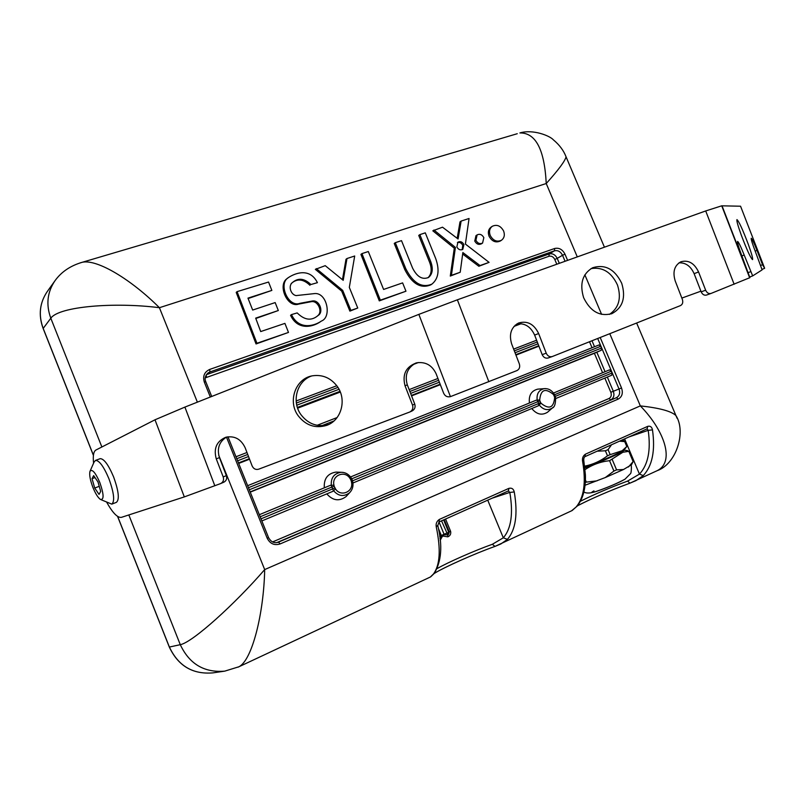<?xml version="1.0" encoding="UTF-8"?>
<svg xmlns="http://www.w3.org/2000/svg" width="805" height="805" viewBox="0 0 805 805"><rect width="100%" height="100%" fill="white"/><g stroke="black" fill="none" stroke-linecap="round" stroke-linejoin="round"><path stroke-width="1.21" d="M604.434 247.185L566.056 156.814C563.701 150.585 559.465 144.92 553.337 139.808C550.016 135.914 533.131 128.961 519.899 132.936L519.899 132.936C535.738 132.724 544.522 149.589 546.233 183.53C558.519 169.855 565.13 160.95 566.056 156.814L565.462 155.405M609.777 333.693L640.327 405.891C659.486 407.964 671.35 411.194 675.928 415.561L677.086 418.258M351.01 477.707L351.755 478.804L537.861 401.655L538.646 403.496L538.485 405.73L352.952 482.99L538.485 405.73M531.773 408.527C536.643 414.444 541.886 415.672 547.521 412.23L548.376 411.476M538.907 389.046L537.77 389.137C531.35 390.747 528.573 395.366 529.428 402.983M350.547 476.973L536.13 400.216L539.702 399.944C540.708 389.64 545.227 387.769 553.246 394.339L553.951 393.705C551.425 390.023 548.155 388.342 544.14 388.654C538.666 390.063 536.361 394.027 537.237 400.548L537.861 401.655L539.934 400.96L539.702 399.944M553.206 407.219L552.321 408.024C547.521 410.932 543.083 409.826 539.018 404.714L541.161 403.355C549.141 409.735 553.639 407.873 554.645 397.75L555.611 397.771M539.934 400.96L540.588 402.48L538.646 403.496L352.56 480.816L351.755 478.804L350.618 479.458L350.014 478.502C344.983 469.858 331.529 475.353 333.944 485.153L330.332 485.335L259.331 514.707L330.342 485.335M260.166 516.78L331.942 487.025L333.24 490.336C338.221 496.232 343.644 497.067 349.491 492.841C352.349 489.983 353.445 486.441 352.781 482.205L351.503 482.235L351.292 481.118L352.55 480.806L352.771 482.125M611.77 375.211L555.752 398.535L611.77 375.211L612.031 373.007L554.424 396.734L554.645 397.75M555.319 396.533L554.595 394.742L553.8 395.215L553.246 394.339M609.516 369.867L553.488 393.031L609.506 369.867L611.277 371.216L612.031 373.007M337.939 472.173L335.947 472.102C327.615 473.501 323.731 478.744 324.314 487.83M343.172 472.404L341.008 472.283C333.884 473.521 330.664 478.019 331.338 485.777L331.942 487.025L334.176 486.27L335.504 488.887L332.837 491.362L261.836 520.936L332.837 491.362M326.81 493.878C332.787 500.69 339.197 501.596 346.059 496.594L347.408 495.115M350.96 477.657L350.014 478.502M457.411 242.607C459.705 242.003 461.486 242.919 462.774 245.334L462.191 249.681M250.244 492.147L594.392 353.294L601.244 350.286L601.496 348.052L600.741 346.281L598.99 344.953L247.638 485.687L599.021 344.943M297.629 408.175L340.304 392.045M413.287 364.464L418.389 362.532M514.013 326.397L521.147 323.701M238.683 463.439L249.54 459.202M411.576 395.899L440.335 384.669M515.965 355.126L538.907 346.16M463.911 244.569C462.362 241.832 460.369 241.027 457.934 242.154L456.848 246.934C458.387 249.661 460.369 250.466 462.795 249.359L463.911 244.569M405.841 268.81C413.156 283.159 421.84 288.271 431.893 284.135C438.494 278.731 439.772 270.228 435.736 258.636L425.292 232.836L419.828 234.637L430.846 261.877C433.301 268.93 432.537 274.113 428.542 277.433C422.394 280.009 417.071 276.9 412.583 268.105L401.504 240.645L395.305 242.677L405.841 268.81L404.774 269.554C412.069 283.883 420.743 288.985 430.786 284.859L431.893 284.135M433.915 230.009L455.419 247.417L451.414 275.33L460.208 272.261L462.855 252.549L480.011 265.539L489.088 262.37L465.401 244.066L469.053 218.487L461.134 221.083L458.075 238.984L442.519 227.191L432.818 230.804L454.292 248.181L455.419 247.417M361.948 253.615L380.342 300.164L405.962 291.209L402.611 282.887L383.603 289.448L368.308 251.532L361.948 253.615L360.932 254.4L379.296 300.879L380.342 300.164M316.305 268.588L342.699 290.384L350.9 310.418L357.752 308.023L349.32 287.405L354.693 256L346.985 258.526L343.212 280.321L325.23 265.66L315.339 269.363L341.702 291.118L342.699 290.384M317.412 282.666C310.136 267.914 295.797 272.603 288.291 277.655C277.916 283.873 288.361 307.862 299.973 303.314L312.571 300.959C319.515 299.812 324.013 312.109 318.136 315.449C311.595 321.115 304.602 320.269 297.176 312.914L291.491 314.604C298.685 329.97 313.698 326.438 321.376 321.064C332.193 317.21 326.941 291.37 313.839 293.664L296.019 295.596C290.514 294.429 288.281 285.966 292.114 282.817C297.941 277.574 304.199 278.148 310.901 284.527L317.412 282.666L310.901 284.527M271.859 290.404L268.548 282.042L237.062 291.641L256.936 343.272L288.492 332.425L284.91 323.389L260.699 331.569L255.678 318.126L278.319 310.529L275.169 302.579L252.669 310.056L247.96 298.132L271.859 290.404L248.131 298.544M483.835 237.626C482.084 234.547 479.85 233.631 477.124 234.879L475.906 240.293C477.637 243.362 479.861 244.287 482.577 243.06L483.835 237.626M503.608 230.995C500.66 225.762 496.886 224.193 492.288 226.286C489.531 228.489 488.846 231.548 490.235 235.483C493.153 240.675 496.896 242.265 501.475 240.252C504.302 238.059 505.017 234.969 503.608 230.995M93.43 455.248L43.128 328.229C38.318 314.997 39.687 302.781 47.233 291.591L54.951 280.784C47.254 292.195 45.875 304.672 50.806 318.217C58.956 306.393 114.602 301.966 159.41 307.701C131.929 280.14 97.687 259.069 82.432 262.229L79.967 262.943M54.951 280.784C61.351 271.849 70.518 265.66 82.432 262.229L517.263 133.71M584.923 456.656L647.089 428.834L648.196 430.343L652.483 429.87C655.411 450.629 652.332 465.864 643.265 475.594L635.91 480.645L629.933 483.171L627.618 481.078L639.452 474.105L643.265 475.594M404.774 269.554L394.249 243.462L395.305 242.677M419.828 234.637L418.741 235.422L429.749 262.631C432.094 269.252 431.51 274.294 427.978 277.765M457.19 238.31L460.007 221.888L461.134 221.083M462.654 254.018L478.854 266.274L489.088 262.37M478.854 266.274L480.011 265.539M454.292 248.181L450.287 276.065L460.208 272.261M450.287 276.065L451.414 275.33M379.296 300.879L405.962 291.209M342.457 279.707L345.989 259.301L346.985 258.526M341.702 291.118L349.883 311.122L357.752 308.023M349.883 311.122L350.9 310.418M321.376 321.064L320.4 321.748C312.732 327.122 297.739 330.654 290.555 315.308L291.491 314.604M291.189 283.571C297.005 278.339 303.254 278.912 309.945 285.282M288.291 277.655L287.365 278.419C277.151 284.477 287.144 308.285 298.725 304.079L311.183 301.704C317.774 300.134 323.187 311.797 317.623 315.791M255.819 318.488L278.319 310.529M237.062 291.641L236.207 292.396L256.04 343.946L288.492 332.425M256.04 343.946L256.936 343.272M477.124 234.879L475.976 235.654L474.759 241.057C476.48 244.126 478.703 245.042 481.42 243.824L482.577 243.06M492.288 226.286L491.131 227.07C488.373 229.264 487.679 232.333 489.068 236.257C491.986 241.44 495.729 243.019 500.297 241.017L501.475 240.252M238.049 667.174L238.894 666.771C252.207 660.291 263.839 613.048 264.684 569.588C235.352 603.609 192.476 642.531 180.28 644.674L128.83 514.948M584.762 456.727L647.099 428.834L647.763 426.338C650.289 425.754 651.869 426.932 652.483 429.87M583.716 459.977L583.756 460.198C583.645 458.699 584.017 457.532 584.863 456.687L585.446 454.171C583.041 455.801 582.085 458.166 582.589 461.265C586.181 482.426 584.017 497.681 576.098 507.029L572.134 510.541M576.933 506.355L576.662 506.657C582.84 499.513 585.768 488.987 585.426 475.091L583.756 460.198L582.589 461.265M571.59 510.793L576.098 507.029M218.719 455.238L264.684 569.588L640.327 405.891C665.504 431.752 674.62 462.261 657.152 470.684L655.984 471.227M447.751 534.822L447.962 536.754C450.247 535.717 451.122 533.896 450.599 531.28L449.26 531.934L448.717 534.158L447.791 534.812L448.737 532.326L444.068 534.238L439.017 521.962M438.675 529.921L441.241 536.422L439.983 538.354L441.472 536.12L440.929 537.629L441.311 535.486L444.068 534.238L442.579 535.999L441.462 535.989L444.119 534.782L447.761 534.822L441.543 520.835M438.977 521.982L439.439 519.376C436.713 521.187 435.666 523.723 436.28 526.983C440.959 549.463 440.013 565.13 433.452 573.995L434.579 572.999M436.28 526.983L437.729 525.333M437.256 568.521C447.962 562.313 474.527 550.64 492.348 544.281L494.974 546.414L500.901 543.938L507.412 539.37L503.316 537.81C511.225 528.684 513.389 513.56 509.817 492.419L508.398 490.909L439.117 521.922M507.412 539.37C515.703 529.871 517.987 514.063 514.264 491.956L509.817 492.419L492.177 498.174M433.452 573.995L430.363 577.004M514.264 491.956C513.52 488.866 511.728 487.669 508.871 488.373L508.448 490.899M447.61 534.882L447.962 536.754M440.194 540.266L442.579 535.999L447.781 536.834M492.348 544.281L503.316 537.81L487.729 500.167M584.843 467.303C600.218 461.376 612.474 456.123 621.591 451.525L624.278 449.683M584.903 467.896C600.329 461.969 612.635 456.687 621.812 452.068L624.348 450.156M620.645 440.677L592.993 453.054M585.064 485.234L605.3 477.546L623.533 469.496L631.512 464.737M597.652 451.162L605.39 450.79L608.067 449.623L611.186 445.286M622.174 439.983L624.71 441.593L619.699 441.2M584.702 466.155C592.973 464.505 600.58 461.054 607.503 455.801L605.39 450.79M607.503 455.801L610.17 454.644L608.067 449.623M610.17 454.644L622.195 450.709L627.115 446.232L625.042 441.301L627.105 446.242L626.119 447.349M626.793 446.523L624.71 441.593M625.394 450.337L628.816 451.323L622.849 452.269L609.556 460.681C600.51 461.708 592.349 464.676 585.084 469.597M605.3 477.546L613.913 471.056L609.556 460.681M613.913 471.056L616.58 469.879L612.223 459.514M585.305 482.497L586.332 482.125L585.426 479.971M628.453 467.001L633.424 461.215L629.138 451.021M633.112 461.527L628.816 451.323M623.533 469.496L616.58 469.879M597.079 480.837L586.332 482.125M632.468 462.855L633.424 461.205L629.128 451.031M760.735 265.419L762.546 264.724L756.982 250.385C753.973 242.788 752.051 238.743 751.226 238.25C750.985 239.246 752.303 243.513 755.16 251.049L762.124 269.876L752.675 275.894L744.182 255.034C740.781 246.481 738.577 241.943 737.561 241.419C737.229 242.587 738.658 247.407 741.868 255.879L749.898 277.655L711.036 293.443C708.742 294.006 706.951 292.929 705.653 290.223L698.569 271.959C694.292 263.114 688.396 259.723 680.859 261.796C674.369 265.509 672.487 271.889 675.214 280.955L682.368 299.42C683.244 302.358 682.61 304.411 680.467 305.598L552.27 356.545C549.634 357.209 547.621 356.082 546.223 353.194L542.168 354.633L534.631 335.081C530.747 326.689 524.85 322.956 516.941 323.872M762.546 264.724L764.649 268.266L740.56 206.221L721.723 205.818L705.703 210.95L734.14 284.266M748.237 244.167C742.643 229.405 738.879 221.214 736.947 219.604C736.474 220.56 737.893 225.662 741.204 234.899C746.859 249.822 750.632 258.063 752.544 259.623C753.017 258.606 751.578 253.454 748.237 244.167M749.898 277.655L722.015 205.798M705.703 210.95L457.371 299.812L418.852 314.373L450.418 396.634L516.951 370.582C519.446 369.243 520.231 366.989 519.306 363.82L511.658 343.936C508.81 334.236 511.105 327.273 518.561 323.026C527.285 320.491 533.977 323.992 538.656 333.542L546.223 353.194M418.852 314.373L184.898 407.099L155.003 419.787L184.315 496.906L220.671 483.564C223.227 482.185 224.072 479.981 223.206 476.942L216.263 458.86C213.446 448.466 216.605 441.271 225.742 437.276C234.476 435.525 240.937 438.997 245.123 447.681L252.156 465.994C253.575 468.882 255.738 469.959 258.636 469.204L409.846 411.979C412.512 410.48 413.408 408.185 412.512 405.106L405.036 385.756C402.098 374.285 405.992 366.637 416.688 362.803C425.603 361.606 432.074 365.249 436.099 373.721L443.686 393.313C445.125 396.231 447.369 397.338 450.418 396.634M155.003 419.787L95.896 450.045C93.551 451.464 92.786 455.831 93.581 463.167M106.763 502.36C112.73 512.986 117.621 517.987 121.414 517.353L184.315 496.906M710.875 293.503L706.538 295.053C704.244 295.606 702.463 294.539 701.165 291.843L694.121 273.66L698.569 271.959M678.967 262.853C685.649 262.521 690.7 266.123 694.121 273.66M552.029 356.625L548.195 357.973C545.569 358.627 543.556 357.511 542.168 354.633M590.971 268.629C602.613 266.717 611.448 272.181 617.485 285.03C621.591 298.182 618.904 307.973 609.425 314.393M621.732 283.33C614.789 269.162 605.098 263.959 592.641 267.743C582.458 273.821 579.459 283.803 583.635 297.689C590.377 311.505 599.816 316.818 611.951 313.618C622.758 307.701 626.008 297.608 621.732 283.33M681.845 298.081L700.913 291.179M409.846 411.979L412.1 410.952C414.756 409.453 415.642 407.179 414.756 404.11L407.31 384.86C404.492 375.029 407.38 367.734 415.974 362.975M223.71 482.235L223.83 482.195C226.376 480.816 227.211 478.623 226.356 475.614L219.453 457.622C216.766 448.546 219.151 441.683 226.618 437.035M328.671 424.487C317.573 427.465 308.325 424.175 300.919 414.615C291.309 401.554 296.954 380.916 311.575 375.995M337.325 386.47C347.106 399.713 341.24 420.623 326.508 425.412C315.188 428.683 305.729 425.432 298.112 415.652C287.405 401.232 295.666 378.28 312.612 375.784C322.624 374.395 330.865 377.958 337.325 386.47M111.915 504.091L116.423 502.34C119.643 499.533 118.687 491.03 113.575 476.852C108.423 464.737 103.956 458.669 100.182 458.669L99.991 458.739M92.042 478.673L93.652 475.604L97.999 481.964L100.695 491.412L99.035 494.411L94.718 488.041L92.042 478.673L94.99 477.566M94.718 488.041L99.236 486.321M101.068 499.714L111.794 504.131C114.984 501.334 114.008 492.831 108.876 478.623C103.724 466.487 99.277 460.41 95.533 460.39L94.054 462.1L90.15 470.985M99.85 482.587C95.342 472.354 92.052 468.631 89.969 471.398C89.174 474.739 90.15 480.072 92.907 487.417C95.463 493.636 97.948 497.631 100.373 499.392C104.127 500.126 103.956 494.522 99.85 482.587M197.376 402.148L159.41 307.701L546.233 183.53L577.286 256.906M584.863 274.827L601.597 314.373M545.337 388.584L537.77 389.137M540.588 402.48L541.161 403.355M554.424 396.734L553.8 395.215M554.585 394.722L611.277 371.216M351.292 481.118L350.618 479.458M335.504 488.887C340.656 497.349 353.767 491.815 351.503 482.235M334.176 486.27L333.944 485.153M261.001 518.853L334.87 487.941M602.583 372.725L594.392 353.294M272.543 541.946L608.972 398.525C611.166 397.257 611.79 395.175 610.834 392.276L604.847 378.088M556.798 264.231L554.786 259.462C553.387 256.785 551.455 255.718 548.98 256.272L205.235 377.887M592.037 347.74L589.512 341.743M206.553 377.193L206.191 374.999M554.786 259.462L557.221 258.375C555.289 254.672 552.602 253.193 549.171 253.967L206.392 374.677M559.314 263.336L557.221 258.375L562.534 255.276C560.592 251.542 557.895 250.063 554.444 250.828L549.171 253.967L548.98 256.272M608.972 398.525L610.733 399.914C613.772 398.153 614.638 395.265 613.309 391.26L607.322 377.062M276.759 542.62L616.449 397.69C619.498 395.929 620.353 393.021 619.025 388.986L610.834 392.276M605.058 371.709L596.847 352.258M594.523 346.744L591.997 340.757M248.453 487.709L600.741 346.281M249.288 489.782L601.496 348.052M250.144 491.905L601.244 350.286M296.149 400.981L336.802 385.746L296.149 400.981M296.371 403.043L337.959 387.416M296.773 405.207L339.036 389.288M297.387 407.441L340.022 391.341M515.19 325.19L519.396 323.6M235.986 456.757L246.964 452.501L235.986 456.757M317.13 425.302L337.104 417.554L317.12 425.302M409.151 389.62L437.94 378.471L409.151 389.62M513.65 349.118L536.613 340.213L513.65 349.108M236.781 458.719L247.729 454.463M321.809 425.684L333.954 420.965M409.866 391.472L438.645 380.292M514.335 350.879L537.287 341.964M237.616 460.792L248.524 456.536M410.62 393.414L439.389 382.204M515.049 352.741L537.992 343.805M238.481 462.945L249.349 458.709M411.405 395.436L440.164 384.206M515.794 354.683L538.736 345.727M206.412 374.647L209.914 371.96L207.921 373.037C205.164 375.814 204.45 378.712 205.778 381.751L204.319 382.113C202.578 376.177 204.379 371.95 209.723 369.425L209.914 371.96L554.444 250.828L554.645 248.493L209.723 369.425M600.198 337.496L621.52 387.96L619.025 388.986L597.692 338.492M565.07 261.273L562.534 255.276L564.989 254.189C562.504 249.419 559.052 247.517 554.645 248.493M227.946 436.793L268.558 537.599C270.983 541.936 274.183 543.496 278.158 542.268L277.785 542.399M618.23 399.089L280.1 543.938L278.52 542.127L616.449 397.69L618.23 399.089C622.124 396.825 623.221 393.122 621.52 387.96M101.873 446.986L50.806 318.217L43.198 328.41M169.362 646.999L117.661 516.448M169.392 647.049L180.28 644.674C189.396 664.024 204.218 672.849 224.746 671.139L212.902 672.879C192.787 674.55 178.287 665.946 169.392 647.049M629.087 436.894L648.196 430.343C651.004 450.196 648.095 464.777 639.452 474.105L624.6 438.896M580.465 501.253C593.818 494.542 609.536 487.82 627.618 481.078M429.749 262.631L430.846 261.877M567.606 260.367L564.989 254.189M268.558 537.599L267.18 538.203C270.077 543.798 274.384 545.71 280.1 543.938M204.319 382.113L210.316 397.026M226.467 437.115L267.18 538.203M577.326 505.902C591.363 498.587 608.862 491.02 629.822 483.191M647.763 426.338L585.446 454.171M444.209 519.648L449.26 531.934L448.737 532.326L443.636 519.899M434.247 573.422C444.511 567.032 474.628 553.649 494.834 546.454M439.439 519.376L508.871 488.373M450.599 531.28L445.557 519.034M439.741 536.442L441.311 535.486L438.363 528.322M593.959 490.879C583.192 496.786 614.748 485.163 623.714 479.891M457.371 299.812L488.856 381.751M184.898 407.099L214.824 485.777M705.653 290.223L701.165 291.843M749.827 276.97L752.665 275.894L749.827 276.97M748.338 272.573L750.642 271.688M764.327 268.478L762.073 269.333L764.317 268.478M538.656 333.542L534.631 335.081M414.756 404.11L412.512 405.106M226.356 475.614L223.206 476.942M219.453 457.622L216.263 458.86M407.31 384.86L405.036 385.756M756.982 250.385L755.171 251.08M744.182 255.034L741.888 255.92M636.634 323.016L675.928 415.561C686.444 431.872 676.331 464.032 657.152 470.684L629.933 483.171C612.031 489.591 586.563 500.75 577.286 505.953M553.951 393.705L555.601 397.73C555.661 403.818 554.565 407.25 552.321 408.024L547.521 412.23M346.059 496.594L349.491 492.841C352.379 489.933 353.486 486.361 352.821 482.145L351.03 477.667C348.535 474.054 345.194 472.253 341.008 472.283L335.947 472.102M43.088 328.329C38.268 315.087 39.656 302.841 47.233 291.591M212.902 672.879C192.717 674.55 178.187 665.936 169.312 647.059L117.56 516.377M93.41 455.399L43.098 328.36M205.778 381.751L211.705 396.473M508.388 490.919L439.067 521.942L437.779 525.554C442.7 545.478 441.512 561.447 434.227 573.452L430.665 576.863L238.894 666.771L224.746 671.139M434.167 573.522C442.961 567.807 474.568 553.609 494.974 546.414L572.124 510.551M631.019 465.421C631.633 464.183 631.533 473.531 630.385 473.773L624.992 479.196C617.244 483.362 608.017 487.327 597.33 491.1C590.83 493.354 586.362 493.636 583.917 491.946M624.449 450.398L624.227 449.864M622.094 440.023L624.117 440.808M623.905 450.156L626.652 446.674M624.499 450.216L627.538 450.609M631.251 465.23L633.173 461.486M721.723 205.818L749.656 277.795M552.099 356.605L548.195 357.973M710.916 293.483L706.538 295.053M611.247 313.88L611.951 313.618M223.83 482.195L220.822 483.493M328.209 424.718L326.508 425.412M100.182 458.669L95.533 460.39"/></g></svg>
